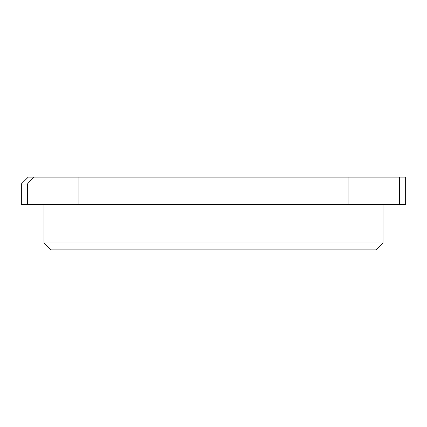 <?xml version="1.0" encoding="UTF-8"?>
<svg xmlns="http://www.w3.org/2000/svg" width="427" height="427" viewBox="0 0 427 427"><rect width="100%" height="100%" fill="white"/><g stroke="black" fill="none" stroke-linecap="round" stroke-linejoin="round"><path stroke-width="0.64" d="M21.35 183.989L21.35 204.581L27.44 204.581L27.44 183.989L21.35 183.989L28.214 177.13L405.65 177.13L405.65 204.581L399.56 204.581L399.56 177.13M78.91 177.13L78.91 204.581L348.09 204.581L348.09 177.13M27.44 204.581L78.91 204.581M348.09 204.581L399.56 204.581M383.003 243.011L376.139 249.87L50.861 249.87L43.997 243.011L383.003 243.011L383.003 204.581M33.616 177.13L27.44 183.989M43.997 243.011L43.997 204.581"/></g></svg>
